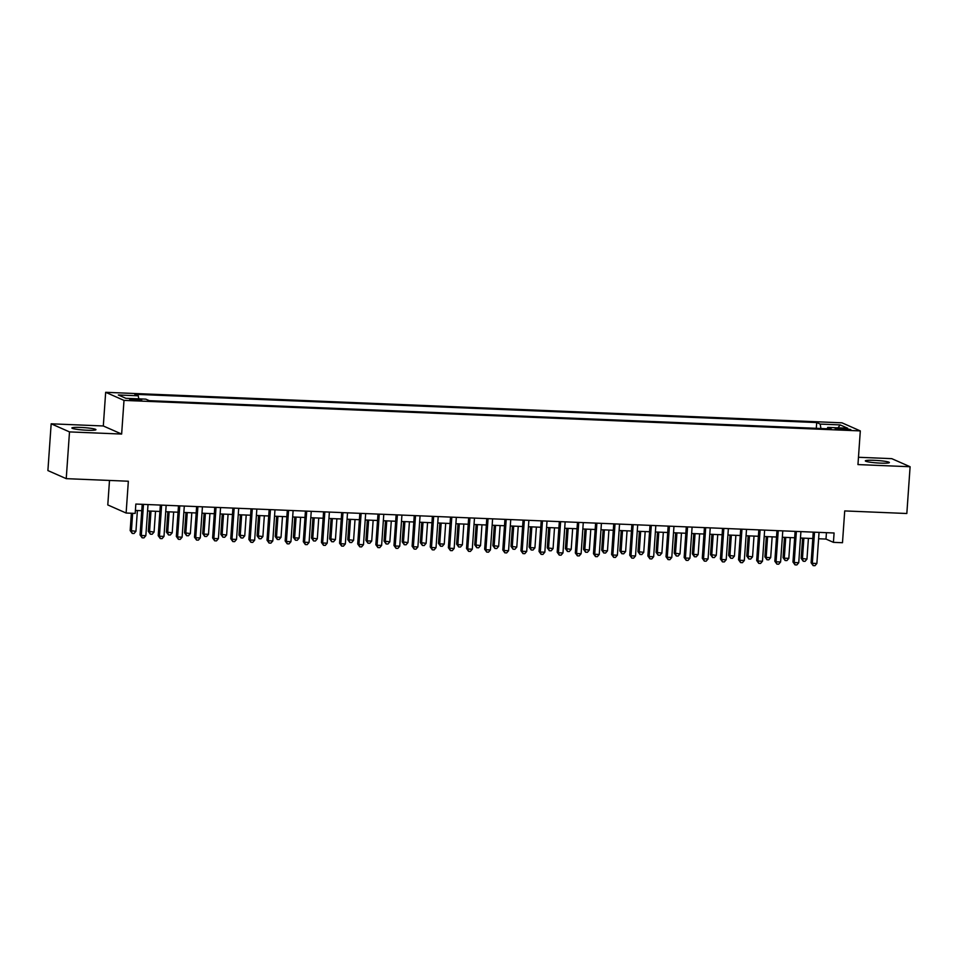 <?xml version="1.0" encoding="UTF-8"?>
<svg xmlns="http://www.w3.org/2000/svg" width="958" height="958" viewBox="0 0 958 958"><rect width="100%" height="100%" fill="white"/><g stroke="black" fill="none" stroke-linecap="round" stroke-linejoin="round"><path stroke-width="1.44" d="M87.082 430.226A12.059 1.221 4 0 0 95.944 429.675A12.059 1.221 4 0 0 80.747 427.436A12.059 1.221 4 0 0 71.886 427.986A12.059 1.221 4 0 0 87.082 430.226M880.534 463.121A12.059 1.221 4 0 0 889.383 462.558A12.059 1.221 4 0 0 874.187 460.319A12.059 1.221 4 0 0 865.325 460.882A12.059 1.221 4 0 0 880.534 463.121M137.269 400.444A6.035 0.611 4 0 0 141.7 400.169A6.035 0.611 4 0 0 134.096 399.043A6.035 0.611 4 0 0 129.665 399.33A6.035 0.611 4 0 0 137.269 400.444M109.499 480.449L107.787 504.938L126.121 513.033L135.198 513.404L135.844 504.052L834.083 532.995L833.424 542.348L842.489 542.719L844.716 510.925L906.831 513.5L910.1 466.738L891.766 458.654L858.476 457.277M51.169 423.807L47.9 470.57L66.234 478.653L69.503 431.902L121.642 434.058L124.001 400.396L105.667 392.301L103.308 425.975L51.169 423.807L69.503 431.902M124.001 400.396L860.308 430.908L841.974 422.825L105.667 392.301M843.435 428.466L835.16 428.573L846.513 429.831L850.8 429.555L843.435 428.466L843.351 429.699M820.946 428.513L820.18 424.083L816.707 422.55L134.803 394.289L138.263 395.81L118.325 394.983L125.857 398.312L145.796 399.139L149.268 400.672L831.173 428.933L827.712 427.4L827.197 428.765M820.18 424.083L840.13 424.909L847.662 428.226L827.712 427.4M126.121 513.033L128.348 481.227L66.234 478.653M860.308 430.908L857.961 464.582L910.1 466.738M818.599 538.755L825.988 539.067L833.424 542.348M135.401 510.446L141.772 510.71M147.58 510.949L159.902 511.452M165.71 511.704L178.044 512.207M183.852 512.446L196.174 512.961M201.982 513.201L214.317 513.716M220.124 513.955L232.447 514.47M238.255 514.709L250.589 515.212M256.397 515.452L268.719 515.967M274.527 516.206L286.861 516.721M292.669 516.961L304.991 517.476M310.799 517.715L323.133 518.218M328.941 518.47L341.264 518.973M347.071 519.212L359.406 519.727M365.202 519.966L377.536 520.481M383.344 520.721L395.666 521.236M401.474 521.475L413.808 521.978M419.616 522.218L431.938 522.733M437.746 522.972L450.08 523.487M455.888 523.727L468.211 524.242M474.018 524.481L486.353 524.984M492.161 525.235L504.483 525.738M510.291 525.978L522.625 526.493M528.433 526.732L540.755 527.247M546.563 527.487L558.897 528.002M564.705 528.241L577.027 528.744M582.835 528.984L595.169 529.499M600.977 529.738L613.3 530.253M619.107 530.492L631.442 531.007M637.25 531.247L649.572 531.75M655.38 531.989L667.714 532.504M673.522 532.744L685.844 533.259M691.652 533.498L703.986 534.013M709.794 534.253L722.116 534.756M727.924 535.007L740.259 535.51M746.054 535.75L758.389 536.264M764.197 536.504L776.519 537.019M782.327 537.258L794.661 537.773M800.469 538.013L812.791 538.516M826.443 532.672L825.988 539.067M816.3 428.31L816.707 422.55M138.263 395.81L138.802 398.851M838.022 427.831L840.13 424.909M121.642 434.058L103.308 425.975M813.246 532.133L811.103 562.753L812.336 563.292L814.516 532.181M816.875 563.484L814.971 565.699L813.162 565.615L812.336 563.292L816.875 563.484L819.054 532.373M813.162 565.615L811.103 562.753M802.612 538.097L801.187 558.382L806.959 559.113L808.42 538.336M803.882 538.156L802.433 558.921L803.247 561.244L801.187 558.382M806.959 559.113L805.067 561.328L803.247 561.244M795.104 531.379L792.961 561.999L794.206 562.55L796.385 531.427M798.744 562.729L796.84 564.945L795.02 564.873L794.206 562.55L798.744 562.729L800.912 531.618M795.02 564.873L792.961 561.999M776.974 530.624L774.83 561.244L776.064 561.795L778.243 530.684M780.602 561.975L778.698 564.19L776.89 564.118L776.064 561.795L780.602 561.975L782.782 530.864M776.89 564.118L774.83 561.244M758.832 529.87L756.688 560.49L757.934 561.041L760.113 529.93M762.472 561.232L760.568 563.436L758.748 563.364L757.934 561.041L762.472 561.232L764.64 530.121M758.748 563.364L756.688 560.49M740.702 529.127L738.558 559.747L739.792 560.286L741.971 529.175M744.33 560.478L742.426 562.693L740.618 562.609L739.792 560.286L744.33 560.478L746.51 529.367M740.618 562.609L738.558 559.747M784.47 537.342L783.057 557.628L784.291 558.179L788.829 558.358L790.278 537.582M785.752 537.402L784.291 558.179L785.117 560.502L783.057 557.628M788.829 558.358L786.925 560.574L785.117 560.502M766.34 536.6L764.915 556.873L766.16 557.424L770.687 557.604L772.148 536.839M767.609 536.648L766.16 557.424L766.975 559.747L764.915 556.873M770.687 557.604L768.795 559.819L766.975 559.747M748.198 535.845L746.785 556.119L752.557 556.861L754.006 536.085M749.479 535.893L748.018 556.67L748.845 558.993L746.785 556.119M752.557 556.861L750.653 559.065L748.845 558.993M730.068 535.091L728.643 555.377L734.427 556.107L735.876 535.33M731.337 535.139L729.888 555.915L730.703 558.239L728.643 555.377M734.427 556.107L732.523 558.322L730.703 558.239M722.56 528.373L720.428 558.993L721.661 559.532L723.841 528.421M726.2 559.723L724.296 561.939L722.476 561.867L721.661 559.532L726.2 559.723L728.367 528.612M722.476 561.867L720.428 558.993M711.926 534.336L710.513 554.622L716.285 555.353L717.734 534.576M713.207 534.396L711.746 555.161L712.572 557.496L710.513 554.622M716.285 555.353L714.381 557.568L712.572 557.496M704.429 527.619L702.286 558.239L703.531 558.789L705.699 527.666M708.058 558.969L706.154 561.184L704.346 561.113L703.531 558.789L708.058 558.969L710.237 527.858M704.346 561.113L702.286 558.239M693.796 533.582L692.383 553.868L693.616 554.419L698.154 554.598L699.603 533.834M695.065 533.642L693.616 554.419L694.43 556.742L692.383 553.868M698.154 554.598L696.25 556.814L694.43 556.742M686.287 526.864L684.156 557.484L685.389 558.035L687.569 526.924M689.928 558.227L688.024 560.43L686.203 560.358L685.389 558.035L689.928 558.227L692.095 527.104M686.203 560.358L684.156 557.484M675.653 532.84L674.24 553.113L680.012 553.856L681.461 533.079M676.935 532.888L675.474 553.664L676.3 555.987L674.24 553.113M680.012 553.856L678.108 556.059L676.3 555.987M668.157 526.122L666.014 556.73L667.259 557.281L669.426 526.17M671.786 557.472L669.881 559.676L668.073 559.604L667.259 557.281L671.786 557.472L673.965 526.361M668.073 559.604L666.014 556.73M657.523 532.085L656.11 552.359L661.882 553.101L663.331 532.325M658.793 532.133L657.344 552.91L658.158 555.233L656.11 552.359M661.882 553.101L659.978 555.305L658.158 555.233M650.015 525.367L647.883 555.987L649.117 556.526L651.296 525.415M653.655 556.718L651.751 558.933L649.931 558.849L649.117 556.526L653.655 556.718L655.823 525.607M649.931 558.849L647.883 555.987M639.393 531.331L637.968 551.616L643.74 552.347L645.189 531.57M640.663 531.391L639.214 552.155L640.028 554.478L637.968 551.616M643.74 552.347L641.836 554.562L640.028 554.478M631.885 524.613L629.741 555.233L630.987 555.784L633.154 524.661M635.513 555.963L633.609 558.179L631.801 558.107L630.987 555.784L635.513 555.963L637.693 524.852M631.801 558.107L629.741 555.233M621.251 530.576L619.838 550.862L621.071 551.413L625.61 551.592L627.059 530.816M622.52 530.636L621.071 551.413L621.886 553.736L619.838 550.862M625.61 551.592L623.706 553.808L621.886 553.736M613.743 523.858L611.611 554.478L612.845 555.029L615.024 523.918M617.383 555.209L615.479 557.424L613.659 557.352L612.845 555.029L617.383 555.209L619.551 524.098M613.659 557.352L611.611 554.478M603.121 529.834L601.696 550.108L602.941 550.658L607.468 550.838L608.917 530.073M604.39 529.882L602.941 550.658L603.756 552.982L601.696 550.108M607.468 550.838L605.564 553.053L603.756 552.982M595.613 523.104L593.469 553.724L594.714 554.275L596.882 523.164M599.241 554.466L597.337 556.67L595.529 556.598L594.714 554.275L599.241 554.466L601.42 523.355M595.529 556.598L593.469 553.724M584.979 529.079L583.566 549.353L589.338 550.096L590.787 529.319M586.248 529.127L584.799 549.904L585.613 552.227L583.566 549.353M589.338 550.096L587.434 552.299L585.613 552.227M566.849 528.325L565.424 548.611L571.196 549.341L572.656 528.565M568.118 528.373L566.669 549.15L567.483 551.473L565.424 548.611M571.196 549.341L569.291 551.557L567.483 551.473M548.706 527.571L547.293 547.856L553.065 548.587L554.514 527.81M549.976 527.63L548.527 548.395L549.341 550.73L547.293 547.856M553.065 548.587L551.161 550.802L549.341 550.73M577.482 522.361L575.339 552.982L576.572 553.52L578.752 522.409M581.111 553.712L579.207 555.927L577.399 555.844L576.572 553.52L581.111 553.712L583.278 522.601M577.399 555.844L575.339 552.982M559.34 521.607L557.197 552.227L558.442 552.766L560.61 521.655M562.969 552.958L561.077 555.173L559.256 555.101L558.442 552.766L562.969 552.958L565.148 521.847M559.256 555.101L557.197 552.227M541.21 520.853L539.067 551.473L540.3 552.024L542.479 520.901M544.839 552.203L542.935 554.419L541.126 554.347L540.3 552.024L544.839 552.203L547.018 521.092M541.126 554.347L539.067 551.473M530.576 526.816L529.151 547.102L530.397 547.653L534.923 547.832L536.384 527.068M531.846 526.876L530.397 547.653L531.211 549.976L529.151 547.102M534.923 547.832L533.019 550.048L531.211 549.976M523.068 520.098L520.924 550.718L522.17 551.269L524.337 520.158M526.696 551.461L524.804 553.664L522.984 553.592L522.17 551.269L526.696 551.461L528.876 520.338M522.984 553.592L520.924 550.718M512.434 526.074L511.021 546.347L516.793 547.09L518.242 526.313M513.716 526.122L512.255 546.898L513.081 549.221L511.021 546.347M516.793 547.09L514.889 549.293L513.081 549.221M504.938 519.356L502.794 549.964L504.028 550.515L506.207 519.404M508.566 550.706L506.662 552.91L504.854 552.838L504.028 550.515L508.566 550.706L510.746 519.595M504.854 552.838L502.794 549.964M494.304 525.319L492.879 545.593L498.651 546.335L500.112 525.559M495.573 525.367L494.124 546.144L494.939 548.467L492.879 545.593M498.651 546.335L496.759 548.539L494.939 548.467M486.796 518.601L484.652 549.221L485.898 549.76L488.065 518.649M490.424 549.952L488.532 552.167L486.712 552.083L485.898 549.76L490.424 549.952L492.604 518.841M486.712 552.083L484.652 549.221M476.162 524.565L474.749 544.851L480.521 545.581L481.97 524.804M477.443 524.625L475.982 545.389L476.809 547.713L474.749 544.851M480.521 545.581L478.617 547.796L476.809 547.713M468.666 517.847L466.522 548.467L467.755 549.018L469.935 517.895M472.294 549.197L470.39 551.413L468.582 551.341L467.755 549.018L472.294 549.197L474.473 518.086M468.582 551.341L466.522 548.467M458.032 523.81L456.607 544.096L457.852 544.647L462.379 544.827L463.84 524.05M459.301 523.87L457.852 544.647L458.666 546.97L456.607 544.096M462.379 544.827L460.487 547.042L458.666 546.97M450.523 517.092L448.38 547.713L449.625 548.263L451.805 517.152M454.152 548.443L452.26 550.658L450.44 550.587L449.625 548.263L454.152 548.443L456.331 517.332M450.44 550.587L448.38 547.713M439.89 523.068L438.477 543.342L439.71 543.893L444.249 544.072L445.698 523.308M441.171 523.116L439.71 543.893L440.536 546.216L438.477 543.342M444.249 544.072L442.345 546.288L440.536 546.216M432.393 516.338L430.25 546.958L431.483 547.509L433.663 516.398M436.022 547.701L434.118 549.904L432.309 549.832L431.483 547.509L436.022 547.701L438.201 516.59M432.309 549.832L430.25 546.958M421.76 522.314L420.334 542.587L426.106 543.33L427.567 522.553M423.029 522.361L421.58 543.138L422.394 545.461L420.334 542.587M426.106 543.33L424.214 545.533L422.394 545.461M414.251 515.596L412.108 546.216L413.353 546.755L415.533 515.644M417.892 546.946L415.988 549.162L414.167 549.078L413.353 546.755L417.892 546.946L420.059 515.835M414.167 549.078L412.108 546.216M403.617 521.559L402.204 541.845L407.976 542.575L409.425 521.799M404.899 521.607L403.438 542.384L404.264 544.707L402.204 541.845M407.976 542.575L406.072 544.791L404.264 544.707M396.121 514.841L393.978 545.461L395.211 546L397.39 514.889M399.749 546.192L397.845 548.407L396.037 548.335L395.211 546L399.749 546.192L401.929 515.081M396.037 548.335L393.978 545.461M377.979 514.087L375.847 544.707L377.081 545.258L379.26 514.147M381.619 545.437L379.715 547.653L377.895 547.581L377.081 545.258L381.619 545.437L383.787 514.326M377.895 547.581L375.847 544.707M359.849 513.332L357.705 543.952L358.939 544.503L361.118 513.392M363.477 544.695L361.573 546.898L359.765 546.826L358.939 544.503L363.477 544.695L365.657 513.572M359.765 546.826L357.705 543.952M385.487 520.805L384.062 541.09L389.834 541.821L391.295 521.044M386.757 520.865L385.308 541.629L386.122 543.964L384.062 541.09M389.834 541.821L387.942 544.036L386.122 543.964M367.345 520.05L365.932 540.336L367.165 540.887L371.704 541.066L373.153 520.302M368.626 520.11L367.165 540.887L367.992 543.21L365.932 540.336M371.704 541.066L369.8 543.282L367.992 543.21M349.215 519.308L347.79 539.582L353.574 540.324L355.023 519.547M350.484 519.356L349.035 540.132L349.85 542.456L347.79 539.582M353.574 540.324L351.67 542.527L349.85 542.456M341.707 512.59L339.575 543.21L340.809 543.749L342.988 512.638M345.347 543.94L343.443 546.144L341.623 546.072L340.809 543.749L345.347 543.94L347.514 512.829M341.623 546.072L339.575 543.21M331.073 518.553L329.66 538.839L335.432 539.57L336.881 518.793M332.354 518.601L330.893 539.378L331.719 541.701L329.66 538.839M335.432 539.57L333.528 541.773L331.719 541.701M323.576 511.835L321.433 542.456L322.678 542.994L324.846 511.883M327.205 543.186L325.301 545.401L323.493 545.318L322.678 542.994L327.205 543.186L329.384 512.075M323.493 545.318L321.433 542.456M312.943 517.799L311.53 538.085L317.302 538.815L318.751 518.038M314.212 517.859L312.763 538.624L313.577 540.947L311.53 538.085M317.302 538.815L315.398 541.03L313.577 540.947M305.434 511.081L303.303 541.701L304.536 542.252L306.716 511.129M309.075 542.432L307.171 544.647L305.351 544.575L304.536 542.252L309.075 542.432L311.242 511.321M305.351 544.575L303.303 541.701M294.801 517.045L293.387 537.33L294.621 537.881L299.159 538.061L300.608 517.284M296.082 517.104L294.621 537.881L295.447 540.204L293.387 537.33M299.159 538.061L297.255 540.276L295.447 540.204M287.304 510.327L285.161 540.947L286.406 541.498L288.574 510.386M290.933 541.677L289.029 543.893L287.22 543.821L286.406 541.498L290.933 541.677L293.112 510.566M287.22 543.821L285.161 540.947M276.67 516.302L275.257 536.576L276.491 537.127L281.029 537.306L282.478 516.542M277.94 516.35L276.491 537.127L277.305 539.45L275.257 536.576M281.029 537.306L279.125 539.522L277.305 539.45M269.162 509.572L267.031 540.192L268.264 540.743L270.443 509.632M272.802 540.935L270.898 543.138L269.078 543.066L268.264 540.743L272.802 540.935L274.97 509.824M269.078 543.066L267.031 540.192M251.032 508.83L248.888 539.45L250.134 539.989L252.301 508.878M254.66 540.18L252.756 542.396L250.948 542.312L250.134 539.989L254.66 540.18L256.84 509.069M250.948 542.312L248.888 539.45M232.902 508.075L230.758 538.695L231.992 539.234L234.171 508.123M236.53 539.426L234.626 541.641L232.818 541.569L231.992 539.234L236.53 539.426L238.698 508.315M232.818 541.569L230.758 538.695M258.54 515.548L257.115 535.821L262.887 536.564L264.336 515.787M259.81 515.596L258.361 536.372L259.175 538.695L257.115 535.821M262.887 536.564L260.983 538.767L259.175 538.695M240.398 514.793L238.985 535.079L244.757 535.809L246.206 515.033M241.667 514.841L240.219 535.618L241.033 537.941L238.985 535.079M244.757 535.809L242.853 538.025L241.033 537.941M222.268 514.039L220.843 534.324L226.615 535.055L228.076 514.278M223.537 514.099L222.088 534.863L222.903 537.199L220.843 534.324M226.615 535.055L224.711 537.27L222.903 537.199M214.76 507.321L212.616 537.941L213.862 538.492L216.029 507.381M218.388 538.671L216.484 540.887L214.676 540.815L213.862 538.492L218.388 538.671L220.568 507.56M214.676 540.815L212.616 537.941M204.126 513.284L202.713 533.57L203.946 534.121L208.485 534.301L209.934 513.536M205.395 513.344L203.946 534.121L204.761 536.444L202.713 533.57M208.485 534.301L206.581 536.516L204.761 536.444M196.629 506.566L194.486 537.187L195.719 537.737L197.899 506.626M200.258 537.929L198.354 540.132L196.546 540.061L195.719 537.737L200.258 537.929L202.425 506.806M196.546 540.061L194.486 537.187M185.996 512.542L184.571 532.816L190.343 533.558L191.804 512.781M187.265 512.59L185.816 533.366L186.63 535.69L184.571 532.816M190.343 533.558L188.439 535.761L186.63 535.69M178.487 505.824L176.344 536.444L177.589 536.983L179.757 505.872M182.116 537.175L180.224 539.378L178.404 539.306L177.589 536.983L182.116 537.175L184.295 506.064M178.404 539.306L176.344 536.444M167.854 511.788L166.441 532.073L172.212 532.804L173.661 512.027M169.123 511.835L167.674 532.612L168.5 534.935L166.441 532.073M172.212 532.804L170.308 535.007L168.5 534.935M160.357 505.07L158.214 535.69L159.447 536.229L161.627 505.117M163.986 536.42L162.082 538.635L160.273 538.552L159.447 536.229L163.986 536.42L166.165 505.309M160.273 538.552L158.214 535.69M149.723 511.033L148.298 531.319L154.07 532.049L155.531 511.273M150.993 511.093L149.544 531.858L150.358 534.181L148.298 531.319M154.07 532.049L152.166 534.265L150.358 534.181M142.215 504.315L140.072 534.935L141.317 535.486L143.484 504.363M145.844 535.666L143.951 537.881L142.131 537.809L141.317 535.486L145.844 535.666L148.023 504.555M142.131 537.809L140.072 534.935M131.378 513.249L130.168 530.564L135.94 531.295L137.389 510.518M132.647 513.296L131.402 531.115L132.228 533.438L130.168 530.564M135.94 531.295L134.036 533.51L132.228 533.438M839.376 429.435L839.447 428.31"/></g></svg>
